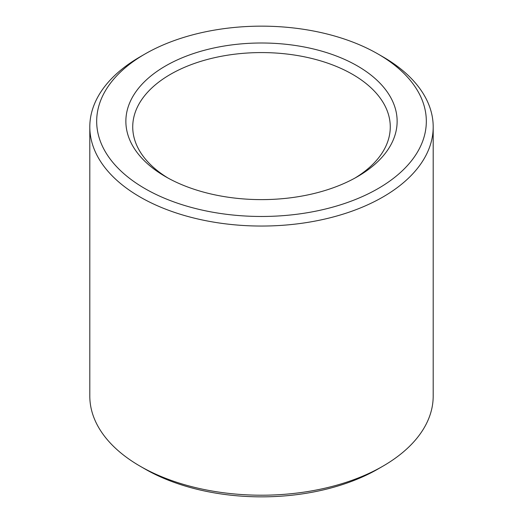 <?xml version="1.0" encoding="UTF-8"?>
<svg xmlns="http://www.w3.org/2000/svg" width="523" height="523" viewBox="0 0 523 523"><rect width="100%" height="100%" fill="white"/><g stroke="black" fill="none" stroke-linecap="round" stroke-linejoin="round"><path stroke-width="0.78" d="M168.079 178.088A128.769 74.344 180 0 1 132.731 126.919A128.769 74.344 180 0 1 261.5 52.575A128.769 74.344 180 0 1 390.269 126.919A128.769 74.344 180 0 1 354.921 178.088M357.412 176.682A135.64 78.313 180 0 1 165.588 176.682A135.64 78.313 180 0 1 165.588 65.937A135.64 78.313 180 0 1 357.412 65.937A135.64 78.313 180 0 1 357.412 176.682L357.412 176.682M378.051 54.026L382.908 56.824A171.694 99.128 180 0 1 433.194 126.919L433.194 396.081A171.694 99.128 180 0 1 382.908 466.176L378.051 468.981A164.823 95.16 180 0 1 378.051 468.981A164.823 95.16 180 0 1 144.949 468.974L140.092 466.176A171.694 99.128 180 0 1 89.806 396.081L89.806 126.919A171.694 99.128 180 0 1 140.092 56.824L144.949 54.026A164.823 95.16 180 0 1 378.051 54.026A164.823 95.16 180 0 1 378.051 188.6A164.823 95.16 180 0 1 144.949 188.6A164.823 95.16 180 0 1 144.949 54.026M378.051 468.974L382.908 466.176A171.694 99.128 180 0 1 140.092 466.176M433.194 126.919A171.694 99.128 180 0 1 382.908 197.014A171.694 99.128 180 0 1 195.798 218.503A171.694 99.128 180 0 1 89.806 126.919"/></g></svg>
